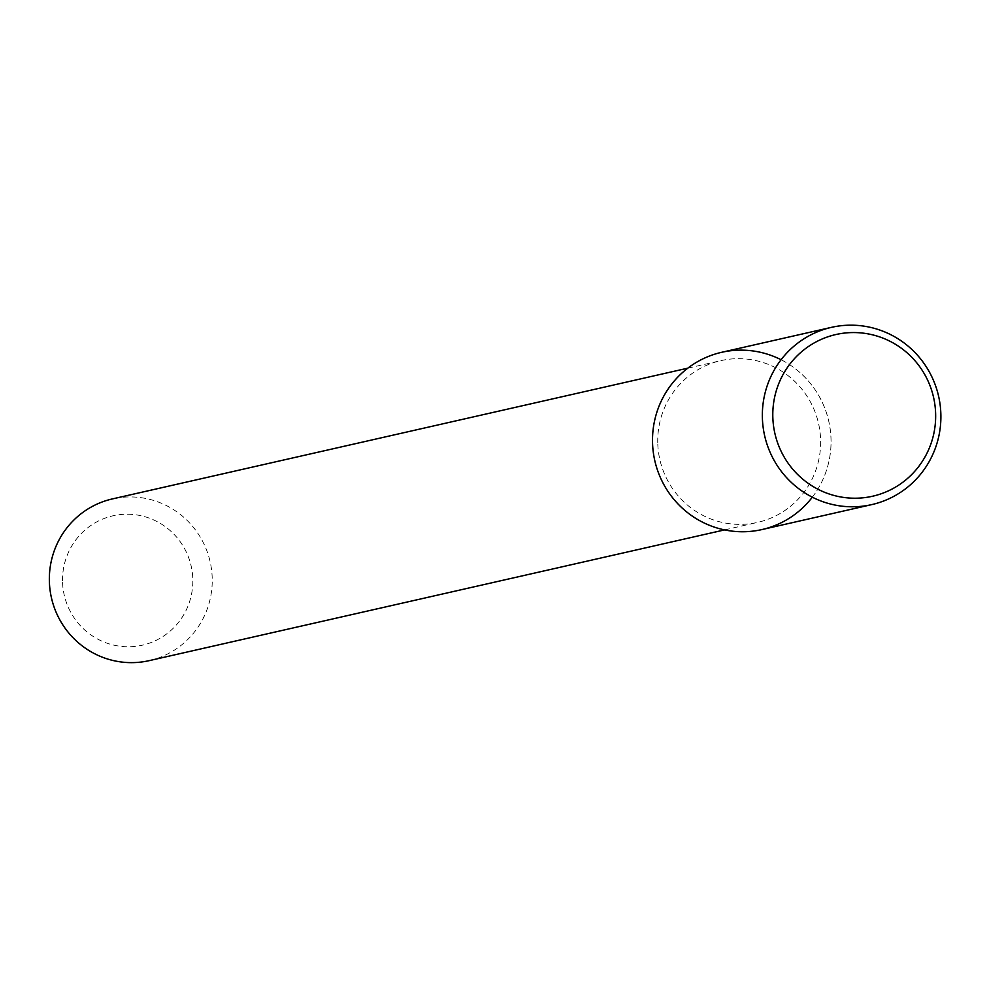 <?xml version="1.0" encoding="UTF-8"?>
<svg xmlns="http://www.w3.org/2000/svg" width="988" height="988" viewBox="0 0 988 988"><rect width="100%" height="100%" fill="white"/><g stroke="black" fill="none" stroke-linecap="round" stroke-linejoin="round"><path stroke-width="0.74" stroke-dasharray="4.94 3.71" d="M62.565 582.537A66.344 65.097 77.2 0 0 162.44 636.84A66.344 65.097 77.2 0 0 158.031 522.096A66.344 65.097 77.2 0 0 62.565 582.537M149.163 660.651A82.93 81.374 77.2 0 0 210.148 561.752A82.93 81.374 77.2 0 0 112.422 498.915M657.798 444.094A82.93 81.374 77.2 0 0 757.574 522.393A82.93 81.374 77.2 0 0 818.546 423.494A82.93 81.374 77.2 0 0 720.82 360.657A82.93 81.374 77.2 0 0 657.798 444.094M812.321 497.186A90.896 89.192 77.2 0 0 781.088 359.743M761.921 529.568A90.896 89.192 77.2 0 0 828.759 421.172A90.896 89.192 77.2 0 0 721.648 352.308M724.562 529.901L757.574 522.393M687.809 368.166L720.82 360.657"/><path stroke-width="1.48" d="M687.809 368.166L112.422 498.915A82.93 81.374 77.2 0 0 49.4 582.34A82.93 81.374 77.2 0 0 149.163 660.651L724.562 529.901M781.088 359.743A90.896 89.192 77.2 0 0 652.574 443.748A90.896 89.192 77.2 0 0 714.522 527.184A90.896 89.192 77.2 0 0 812.321 497.186M831.488 327.349L721.648 352.308A90.896 89.192 77.2 0 0 652.574 443.748A90.896 89.192 77.2 0 0 761.921 529.568L871.762 504.609A90.896 89.192 77.2 0 0 938.6 396.213A90.896 89.192 77.2 0 0 831.488 327.349A90.896 89.192 77.2 0 0 762.415 418.789A90.896 89.192 77.2 0 0 871.762 504.609M772.851 417.949A82.906 81.362 77.2 0 0 897.66 485.812A82.906 81.362 77.2 0 0 892.152 342.404A82.906 81.362 77.2 0 0 772.851 417.949"/></g></svg>
